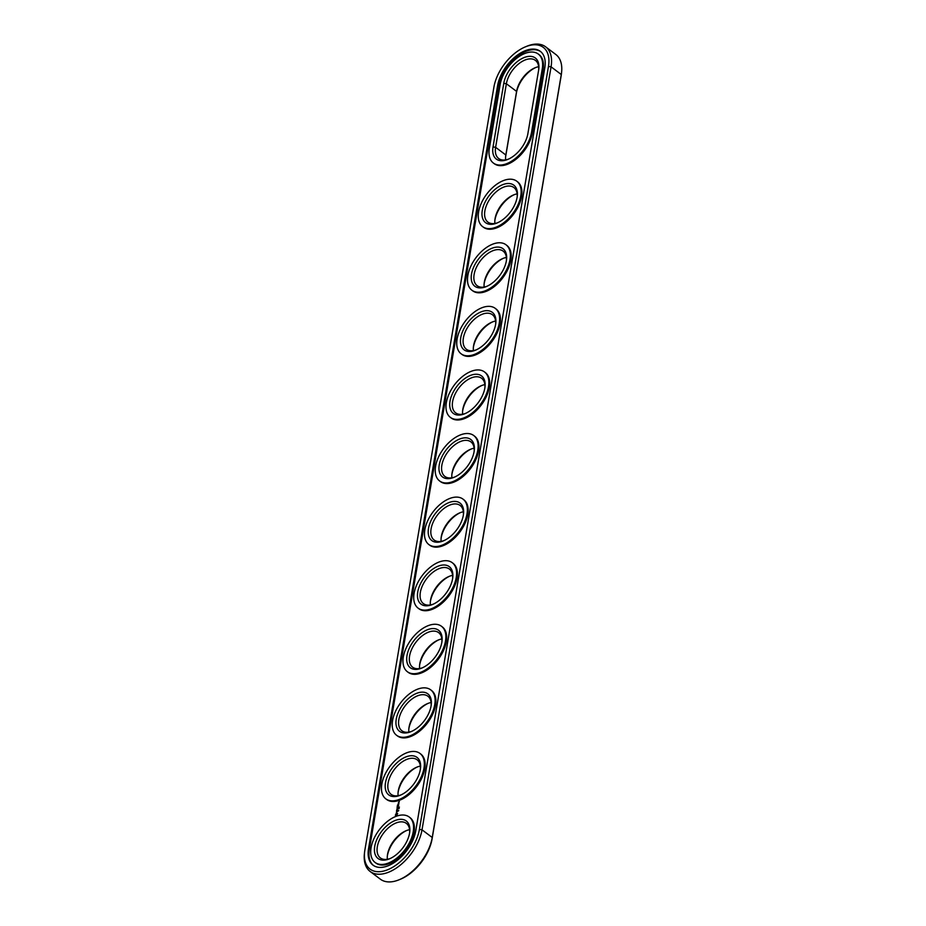 <?xml version="1.0" encoding="UTF-8"?>
<svg xmlns="http://www.w3.org/2000/svg" width="926" height="926" viewBox="0 0 926 926"><rect width="100%" height="100%" fill="white"/><g stroke="black" fill="none" stroke-linecap="round" stroke-linejoin="round"><path stroke-width="1.39" d="M364.601 851.966L364.427 853.494A38.603 22.085 -53.1 0 0 370.168 871.505L380.389 879.191A38.603 22.085 -53.1 0 0 399.28 879.7A38.603 22.085 -53.1 0 0 432.234 837.498L561.283 74.52A38.603 22.085 -53.1 0 0 561.573 72.506A38.603 22.085 -53.1 0 0 555.832 54.495L545.611 46.809A38.603 22.085 -53.1 0 0 526.72 46.3L525.297 46.89A36.751 21.02 -53.1 0 0 493.928 87.067L364.879 850.056A36.751 21.02 -53.1 0 0 364.601 851.966A36.751 21.02 -53.1 0 0 387.901 869.653A36.751 21.02 -53.1 0 0 419.42 829.418L548.47 66.441A36.751 21.02 -53.1 0 0 525.297 46.89M399.28 879.7L400.703 879.11A36.751 21.02 -53.1 0 0 432.072 838.933L561.121 75.944A36.751 21.02 -53.1 0 0 561.399 74.034L561.573 72.506M370.168 871.505A38.603 22.085 -53.1 0 0 400.078 865.301A38.603 22.085 -53.1 0 0 422.013 829.812L551.063 66.822A38.603 22.085 -53.1 0 0 545.611 46.809M535.737 67.517A23.474 13.427 -53.1 0 0 516.43 92.855L505.677 156.436A23.474 13.427 -53.1 0 0 505.608 156.876M514.231 194.68A23.474 13.427 -53.1 0 0 494.854 220.457M428.206 703.332A23.474 13.427 -53.1 0 0 408.817 729.109M417.441 766.913A23.474 13.427 -53.1 0 0 398.064 792.691M481.971 385.424A23.474 13.427 -53.1 0 0 462.595 411.202M460.465 512.587A23.474 13.427 -53.1 0 0 441.089 538.365M471.218 449.006A23.474 13.427 -53.1 0 0 451.842 474.783M503.478 258.261A23.474 13.427 -53.1 0 0 484.101 284.039M492.725 321.843A23.474 13.427 -53.1 0 0 473.348 347.62M406.688 830.495A23.474 13.427 -53.1 0 0 387.311 856.272M438.959 639.75A23.474 13.427 -53.1 0 0 419.571 665.528M449.712 576.169A23.474 13.427 -53.1 0 0 430.324 601.946M538.643 66.718A21.622 12.374 -53.1 0 0 535.043 67.783A21.622 12.374 -53.1 0 0 516.592 91.419L505.839 155.001A21.622 12.374 -53.1 0 0 505.677 156.124A21.622 12.374 -53.1 0 0 505.654 159.874M517.136 193.881A21.622 12.374 -53.1 0 0 513.536 194.946A21.622 12.374 -53.1 0 0 494.924 219.705A21.622 12.374 -53.1 0 0 494.901 223.467M431.099 702.533A21.622 12.374 -53.1 0 0 427.511 703.61A21.622 12.374 -53.1 0 0 408.887 728.368A21.622 12.374 -53.1 0 0 408.864 732.119M420.346 766.126A21.622 12.374 -53.1 0 0 416.758 767.191A21.622 12.374 -53.1 0 0 398.134 791.95A21.622 12.374 -53.1 0 0 398.111 795.7M484.877 384.626A21.622 12.374 -53.1 0 0 481.277 385.702A21.622 12.374 -53.1 0 0 462.664 410.461A21.622 12.374 -53.1 0 0 462.63 414.211M463.37 511.789A21.622 12.374 -53.1 0 0 459.771 512.865A21.622 12.374 -53.1 0 0 441.158 537.624A21.622 12.374 -53.1 0 0 441.123 541.374M474.124 448.207A21.622 12.374 -53.1 0 0 470.524 449.284A21.622 12.374 -53.1 0 0 451.911 474.043A21.622 12.374 -53.1 0 0 451.876 477.793M506.383 257.463A21.622 12.374 -53.1 0 0 502.783 258.528A21.622 12.374 -53.1 0 0 484.171 283.287A21.622 12.374 -53.1 0 0 484.148 287.048M495.63 321.044A21.622 12.374 -53.1 0 0 492.03 322.109A21.622 12.374 -53.1 0 0 473.417 346.868A21.622 12.374 -53.1 0 0 473.394 350.63M409.593 829.708A21.622 12.374 -53.1 0 0 405.993 830.772A21.622 12.374 -53.1 0 0 387.381 855.531A21.622 12.374 -53.1 0 0 387.357 859.282M441.852 638.952A21.622 12.374 -53.1 0 0 438.264 640.028A21.622 12.374 -53.1 0 0 419.64 664.787A21.622 12.374 -53.1 0 0 419.617 668.537M452.606 575.37A21.622 12.374 -53.1 0 0 449.017 576.447A21.622 12.374 -53.1 0 0 430.405 601.205A21.622 12.374 -53.1 0 0 430.37 604.956M544.801 67.818A31.808 18.196 -53.1 0 0 540.309 51.324A31.808 18.196 -53.1 0 0 515.666 56.44A31.808 18.196 -53.1 0 0 497.586 85.678L368.536 848.667A31.808 18.196 -53.1 0 0 373.039 865.162A31.808 18.196 -53.1 0 0 397.682 860.046A31.808 18.196 -53.1 0 0 415.762 830.807L544.801 67.818M538.689 69.728A21.622 12.374 -53.1 0 0 535.402 60.387A21.622 12.374 -53.1 0 0 518.653 63.859A21.622 12.374 -53.1 0 0 506.372 83.734L495.618 147.315A21.622 12.374 -53.1 0 0 498.663 158.52A21.622 12.374 -53.1 0 0 508.559 159.087M517.183 196.891A21.622 12.374 -53.1 0 0 513.895 187.55A21.622 12.374 -53.1 0 0 491.023 197.4A21.622 12.374 -53.1 0 0 487.909 222.113A21.622 12.374 -53.1 0 0 497.794 222.668M431.146 705.543A21.622 12.374 -53.1 0 0 427.858 696.202A21.622 12.374 -53.1 0 0 404.986 706.052A21.622 12.374 -53.1 0 0 401.884 730.764A21.622 12.374 -53.1 0 0 411.769 731.32M420.392 769.124A21.622 12.374 -53.1 0 0 417.105 759.783A21.622 12.374 -53.1 0 0 394.233 769.633A21.622 12.374 -53.1 0 0 391.131 794.346A21.622 12.374 -53.1 0 0 401.016 794.902M484.911 387.635A21.622 12.374 -53.1 0 0 481.636 378.294A21.622 12.374 -53.1 0 0 458.752 388.144A21.622 12.374 -53.1 0 0 455.65 412.857A21.622 12.374 -53.1 0 0 465.535 413.413M463.405 514.798A21.622 12.374 -53.1 0 0 460.129 505.457A21.622 12.374 -53.1 0 0 437.246 515.307A21.622 12.374 -53.1 0 0 434.144 540.02A21.622 12.374 -53.1 0 0 444.029 540.576M474.158 451.217A21.622 12.374 -53.1 0 0 470.883 441.876A21.622 12.374 -53.1 0 0 447.999 451.726A21.622 12.374 -53.1 0 0 444.897 476.439A21.622 12.374 -53.1 0 0 454.782 476.994M506.429 260.472A21.622 12.374 -53.1 0 0 503.142 251.131A21.622 12.374 -53.1 0 0 480.27 260.982A21.622 12.374 -53.1 0 0 477.156 285.694A21.622 12.374 -53.1 0 0 487.041 286.25M495.676 324.054A21.622 12.374 -53.1 0 0 492.389 314.713A21.622 12.374 -53.1 0 0 469.517 324.563A21.622 12.374 -53.1 0 0 466.403 349.276A21.622 12.374 -53.1 0 0 476.288 349.831M409.639 832.717A21.622 12.374 -53.1 0 0 406.352 823.376A21.622 12.374 -53.1 0 0 383.48 833.215A21.622 12.374 -53.1 0 0 380.378 857.927A21.622 12.374 -53.1 0 0 390.263 858.483M441.899 641.961A21.622 12.374 -53.1 0 0 438.611 632.62A21.622 12.374 -53.1 0 0 415.739 642.47A21.622 12.374 -53.1 0 0 412.637 667.183A21.622 12.374 -53.1 0 0 422.522 667.739M452.652 578.38A21.622 12.374 -53.1 0 0 449.376 569.039A21.622 12.374 -53.1 0 0 426.492 578.889A21.622 12.374 -53.1 0 0 423.39 603.602A21.622 12.374 -53.1 0 0 433.275 604.157M540.715 51.648A31.808 18.196 -53.1 0 0 516.152 57.308A31.808 18.196 -53.1 0 0 498.396 86.292L369.347 849.269A31.808 18.196 -53.1 0 0 373.444 865.451M493.026 146.921A23.474 13.427 -53.1 0 0 507.83 159.399A23.474 13.427 -53.1 0 0 527.866 133.749L538.619 70.168A23.474 13.427 -53.1 0 0 538.793 68.941A23.474 13.427 -53.1 0 0 523.908 57.643A23.474 13.427 -53.1 0 0 503.779 83.34L493.026 146.921L495.618 147.315L505.839 155.001L505.677 156.436M496.417 223.247A23.474 13.427 -53.1 0 0 497.077 222.981A23.474 13.427 -53.1 0 0 517.287 196.104A23.474 13.427 -53.1 0 0 502.216 184.887A23.474 13.427 -53.1 0 0 482.203 210.92A23.474 13.427 -53.1 0 0 496.417 223.247M410.392 731.899A23.474 13.427 -53.1 0 0 411.04 731.644A23.474 13.427 -53.1 0 0 431.25 704.755A23.474 13.427 -53.1 0 0 416.179 693.539A23.474 13.427 -53.1 0 0 396.178 719.571A23.474 13.427 -53.1 0 0 410.392 731.899M399.638 795.48A23.474 13.427 -53.1 0 0 400.287 795.226A23.474 13.427 -53.1 0 0 420.497 768.337A23.474 13.427 -53.1 0 0 405.426 757.121A23.474 13.427 -53.1 0 0 385.413 783.153A23.474 13.427 -53.1 0 0 399.638 795.48M464.157 413.991A23.474 13.427 -53.1 0 0 464.806 413.737A23.474 13.427 -53.1 0 0 485.016 386.848A23.474 13.427 -53.1 0 0 469.957 375.632A23.474 13.427 -53.1 0 0 449.943 401.664A23.474 13.427 -53.1 0 0 464.157 413.991M442.651 541.154A23.474 13.427 -53.1 0 0 443.299 540.9A23.474 13.427 -53.1 0 0 463.509 514.011A23.474 13.427 -53.1 0 0 448.439 502.795A23.474 13.427 -53.1 0 0 428.437 528.827A23.474 13.427 -53.1 0 0 442.651 541.154M453.404 477.573A23.474 13.427 -53.1 0 0 454.053 477.318A23.474 13.427 -53.1 0 0 474.262 450.43A23.474 13.427 -53.1 0 0 459.192 439.213A23.474 13.427 -53.1 0 0 439.19 465.246A23.474 13.427 -53.1 0 0 453.404 477.573M485.664 286.829A23.474 13.427 -53.1 0 0 486.324 286.562A23.474 13.427 -53.1 0 0 506.534 259.685A23.474 13.427 -53.1 0 0 491.463 248.469A23.474 13.427 -53.1 0 0 471.45 274.501A23.474 13.427 -53.1 0 0 485.664 286.829M474.911 350.41A23.474 13.427 -53.1 0 0 475.559 350.155A23.474 13.427 -53.1 0 0 495.78 323.267A23.474 13.427 -53.1 0 0 480.71 312.05A23.474 13.427 -53.1 0 0 460.697 338.083A23.474 13.427 -53.1 0 0 474.911 350.41M388.885 859.062A23.474 13.427 -53.1 0 0 389.533 858.807A23.474 13.427 -53.1 0 0 409.743 831.93A23.474 13.427 -53.1 0 0 394.673 820.702A23.474 13.427 -53.1 0 0 374.66 846.734A23.474 13.427 -53.1 0 0 388.885 859.062M421.145 668.317A23.474 13.427 -53.1 0 0 421.793 668.063A23.474 13.427 -53.1 0 0 442.003 641.174A23.474 13.427 -53.1 0 0 426.932 629.958A23.474 13.427 -53.1 0 0 406.931 655.99A23.474 13.427 -53.1 0 0 421.145 668.317M431.898 604.736A23.474 13.427 -53.1 0 0 432.546 604.481A23.474 13.427 -53.1 0 0 452.756 577.592A23.474 13.427 -53.1 0 0 437.685 566.376A23.474 13.427 -53.1 0 0 417.684 592.409A23.474 13.427 -53.1 0 0 431.898 604.736M398.77 810.505L398.249 811.083L398.77 810.505M399.199 808.491L398.62 808.745M399.43 807.067L398.863 807.657L399.43 807.067M493.373 163.045L494.183 163.647A28.405 16.251 -53.1 0 0 516.199 159.087A28.405 16.251 -53.1 0 0 532.346 132.962L543.099 69.381A28.405 16.251 -53.1 0 0 539.082 54.657L538.272 54.044A28.405 16.251 -53.1 0 0 516.257 58.604A28.405 16.251 -53.1 0 0 500.109 84.729L489.356 148.31A28.405 16.251 -53.1 0 0 493.373 163.045A28.405 16.251 -53.1 0 0 515.388 158.485A28.405 16.251 -53.1 0 0 531.536 132.36L542.289 68.779A28.405 16.251 -53.1 0 0 538.272 54.044M409.223 817.021L410.033 817.635A28.405 16.251 126.9 0 1 411.213 841.306A28.405 16.251 126.9 0 1 389.001 863.738A28.405 16.251 126.9 0 1 375.887 863.055L375.076 862.442A28.405 16.251 -53.1 0 0 388.191 863.136A28.405 16.251 -53.1 0 0 410.403 840.692A28.405 16.251 -53.1 0 0 409.223 817.021A28.405 16.251 -53.1 0 0 379.162 829.962A28.405 16.251 -53.1 0 0 375.076 862.442M395.367 815.193L396.71 815.378L397.648 813.491L396.305 813.317L395.367 815.193M398.446 802.472L399.361 801.627L398.516 802.518M398.932 803.131L398.203 803.907L398.932 803.131M398.33 803.155L398.574 802.564L398.4 803.201M396.363 812.658L397.451 811.28L396.363 812.658M396.536 811.431L397.74 810.551L396.641 810.458L396.536 811.431M396.617 810.204L397.949 808.896L396.675 810.25M397.682 808.155L396.884 809.046L398.261 807.414L397.092 807.785L397.775 808.213M397.219 806.639L397.15 807.46L398.342 806.94L397.335 806.731M397.289 806.245L398.481 805.713L397.347 806.291M397.497 804.983L397.428 805.805L398.55 805.377L398.701 804.451L398.504 805.25L397.613 805.076M419.976 753.44L420.786 754.053A28.405 16.251 126.9 0 1 421.967 777.724A28.405 16.251 126.9 0 1 399.754 800.157A28.405 16.251 126.9 0 1 386.64 799.474L385.829 798.86A28.405 16.251 -53.1 0 0 398.944 799.555A28.405 16.251 -53.1 0 0 421.156 777.111A28.405 16.251 -53.1 0 0 419.976 753.44A28.405 16.251 -53.1 0 0 389.915 766.381A28.405 16.251 -53.1 0 0 385.829 798.86M430.729 689.858L431.539 690.472A28.405 16.251 126.9 0 1 432.72 714.143A28.405 16.251 126.9 0 1 410.507 736.575A28.405 16.251 126.9 0 1 397.393 735.892L396.583 735.279A28.405 16.251 -53.1 0 0 409.697 735.973A28.405 16.251 -53.1 0 0 431.921 713.529A28.405 16.251 -53.1 0 0 430.729 689.858A28.405 16.251 -53.1 0 0 400.669 702.799A28.405 16.251 -53.1 0 0 396.583 735.279M441.482 626.277L442.292 626.89A28.405 16.251 126.9 0 1 443.485 650.561A28.405 16.251 126.9 0 1 421.261 672.994A28.405 16.251 126.9 0 1 408.146 672.311L407.336 671.697A28.405 16.251 -53.1 0 0 420.45 672.392A28.405 16.251 -53.1 0 0 442.674 649.948A28.405 16.251 -53.1 0 0 441.482 626.277A28.405 16.251 -53.1 0 0 411.422 639.218A28.405 16.251 -53.1 0 0 407.336 671.697M452.235 562.695L453.045 563.309A28.405 16.251 126.9 0 1 454.238 586.98A28.405 16.251 126.9 0 1 432.014 609.412A28.405 16.251 126.9 0 1 418.899 608.729L418.089 608.116A28.405 16.251 -53.1 0 0 431.203 608.81A28.405 16.251 -53.1 0 0 453.427 586.366A28.405 16.251 -53.1 0 0 452.235 562.695A28.405 16.251 -53.1 0 0 422.175 575.636A28.405 16.251 -53.1 0 0 418.089 608.116M462.988 499.114L463.799 499.727A28.405 16.251 126.9 0 1 464.991 523.398A28.405 16.251 126.9 0 1 442.767 545.831A28.405 16.251 126.9 0 1 429.652 545.148L428.842 544.534A28.405 16.251 -53.1 0 0 441.957 545.229A28.405 16.251 -53.1 0 0 464.181 522.785A28.405 16.251 -53.1 0 0 462.988 499.114A28.405 16.251 -53.1 0 0 432.928 512.055A28.405 16.251 -53.1 0 0 428.842 544.534M473.742 435.533L474.552 436.146A28.405 16.251 126.9 0 1 475.744 459.817A28.405 16.251 126.9 0 1 453.532 482.249A28.405 16.251 126.9 0 1 440.406 481.566L439.595 480.953A28.405 16.251 -53.1 0 0 452.721 481.647A28.405 16.251 -53.1 0 0 474.934 459.203A28.405 16.251 -53.1 0 0 473.742 435.533A28.405 16.251 -53.1 0 0 443.681 448.473A28.405 16.251 -53.1 0 0 439.595 480.953M484.506 371.951L485.317 372.565A28.405 16.251 126.9 0 1 486.497 396.235A28.405 16.251 126.9 0 1 464.285 418.668A28.405 16.251 126.9 0 1 451.159 417.973L450.36 417.371A28.405 16.251 -53.1 0 0 463.475 418.054A28.405 16.251 -53.1 0 0 485.687 395.622A28.405 16.251 -53.1 0 0 484.506 371.951A28.405 16.251 -53.1 0 0 454.435 384.892A28.405 16.251 -53.1 0 0 450.36 417.371M495.26 308.37L496.07 308.983A28.405 16.251 126.9 0 1 497.25 332.654A28.405 16.251 126.9 0 1 475.038 355.086A28.405 16.251 126.9 0 1 461.924 354.392L461.113 353.79A28.405 16.251 -53.1 0 0 474.228 354.473A28.405 16.251 -53.1 0 0 496.44 332.04A28.405 16.251 -53.1 0 0 495.26 308.37A28.405 16.251 -53.1 0 0 465.188 321.31A28.405 16.251 -53.1 0 0 461.113 353.79M506.013 244.788L506.823 245.402A28.405 16.251 126.9 0 1 508.004 269.072A28.405 16.251 126.9 0 1 485.791 291.505A28.405 16.251 126.9 0 1 472.677 290.81L471.866 290.208A28.405 16.251 -53.1 0 0 484.981 290.891A28.405 16.251 -53.1 0 0 507.193 268.459A28.405 16.251 -53.1 0 0 506.013 244.788A28.405 16.251 -53.1 0 0 475.941 257.729A28.405 16.251 -53.1 0 0 471.866 290.208M516.766 181.207L517.576 181.82A28.405 16.251 126.9 0 1 518.757 205.479A28.405 16.251 126.9 0 1 496.544 227.923A28.405 16.251 126.9 0 1 483.43 227.229L482.62 226.627A28.405 16.251 -53.1 0 0 495.734 227.31A28.405 16.251 -53.1 0 0 517.947 204.877A28.405 16.251 -53.1 0 0 516.766 181.207A28.405 16.251 -53.1 0 0 486.694 194.147A28.405 16.251 -53.1 0 0 482.62 226.627M397.185 813.908L396.039 814.938L397.185 813.908M398.828 803.317L398.354 803.768L398.944 803.398M548.47 66.441L551.063 66.822L561.283 74.52L561.121 75.944M419.42 829.418L422.013 829.812L432.234 837.498L432.072 838.933M516.43 92.855L516.592 91.419L506.372 83.734L503.779 83.34M497.586 85.678L498.396 86.292M368.536 848.667L369.347 849.269M543.099 69.381L542.289 68.779M532.346 132.962L531.536 132.36"/></g></svg>
